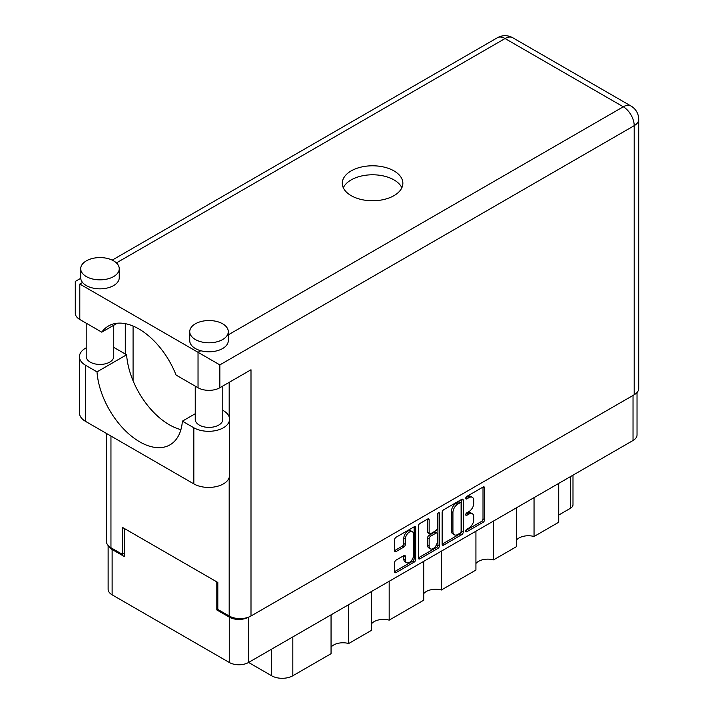 <?xml version="1.0" encoding="UTF-8"?>
<svg xmlns="http://www.w3.org/2000/svg" width="714" height="714" viewBox="0 0 714 714"><rect width="100%" height="100%" fill="white"/><g stroke="black" fill="none" stroke-linecap="round" stroke-linejoin="round"><path stroke-width="1.07" d="M412.353 531.707L410.791 530.805A5.783 3.338 120 0 0 407.899 531.1A5.783 3.338 120 0 0 403.812 538.178L405.373 539.079A5.783 3.338 120 0 1 409.461 531.992A5.783 3.338 120 0 1 412.353 531.707A5.783 3.338 120 0 1 413.549 534.358L413.549 555.278A5.783 3.338 120 0 1 411.023 561.097A5.783 3.338 120 0 1 406.569 562.65A5.783 3.338 120 0 1 405.373 559.999L405.373 556.518A2.16 1.249 120 0 0 404.927 555.528A2.16 1.249 120 0 0 403.838 555.635L396.118 560.088A2.16 1.249 120 0 0 394.592 562.739L394.592 571.655A2.16 1.249 120 0 0 395.038 572.646A2.16 1.249 120 0 0 396.118 572.539L414.165 562.123A2.16 1.249 120 0 0 415.691 559.473L415.691 527.691A2.16 1.249 120 0 0 415.245 526.7A2.16 1.249 120 0 0 414.165 526.807L396.118 537.223A2.16 1.249 120 0 0 394.592 539.873L394.592 550.646A2.16 1.249 120 0 0 395.038 551.636A2.16 1.249 120 0 0 396.118 551.529L403.838 547.067A2.16 1.249 120 0 0 405.373 544.416L405.373 539.079M438.396 512.822L439.467 513.437A1.517 0.875 120 0 0 439.155 512.741A1.517 0.875 120 0 0 438.396 512.822A1.517 0.875 120 0 0 437.325 514.669L437.325 528.092A2.16 1.249 120 0 1 435.799 530.734L430.676 533.697A2.16 1.249 120 0 1 429.596 533.804A2.16 1.249 120 0 1 429.15 532.814L429.15 519.926A2.16 1.249 120 0 0 428.703 518.935A2.16 1.249 120 0 0 427.615 519.042L429.15 519.926M442.144 512.42L442.144 544.202A2.16 1.249 120 0 0 442.591 545.193A2.16 1.249 120 0 0 443.671 545.085L461.717 534.67A2.16 1.249 120 0 0 463.243 532.019L463.243 500.237A2.16 1.249 120 0 0 462.797 499.247A2.16 1.249 120 0 0 461.717 499.354L443.671 509.769A2.16 1.249 120 0 0 442.144 512.42M637.031 392.513L637.031 434.924A13.655 7.89 180 0 1 633.032 440.493L248.579 662.458L271.632 675.765L271.632 649.142M468.902 528.048L466.795 529.261A1.517 0.875 120 0 0 465.814 530.591A1.517 0.875 120 0 0 466.046 531.805A1.517 0.875 120 0 0 466.795 531.734L483.048 522.353A2.16 1.249 120 0 0 484.574 519.703L484.574 487.921A2.16 1.249 120 0 0 484.128 486.93A2.16 1.249 120 0 0 483.048 487.037L466.795 496.417A1.517 0.875 120 0 0 465.814 497.756A1.517 0.875 120 0 0 466.046 498.97A1.517 0.875 120 0 0 466.795 498.89L468.902 497.676A6.917 3.998 120 0 1 472.365 497.337A6.917 3.998 120 0 1 473.793 500.505L473.793 503.147A6.917 3.998 120 0 1 468.902 511.626L466.795 512.839A1.517 0.875 120 0 0 465.814 514.169A1.517 0.875 120 0 0 466.046 515.383A1.517 0.875 120 0 0 466.795 515.312L468.902 514.098A6.917 3.998 120 0 1 472.365 513.759A6.917 3.998 120 0 1 473.793 516.918L473.793 519.569A6.917 3.998 120 0 1 468.902 528.048M418.368 557.893L436.379 547.495L437.941 548.397A2.16 1.249 120 0 0 439.467 545.746L439.467 513.437M437.941 548.397L419.894 558.812A2.16 1.249 120 0 1 418.815 558.919A2.16 1.249 120 0 1 418.368 557.929L418.368 526.147A2.16 1.249 120 0 1 419.894 523.496L427.615 519.042M389.175 581.285L389.175 620.136L423.741 600.179L423.741 561.329M348.673 604.669L348.673 643.519L371.557 630.31L371.557 591.46M534.045 497.64L534.045 536.5L558.723 522.246L558.723 483.396M493.544 521.024L493.544 559.883L516.418 546.674L516.418 507.824M441.359 551.154L441.359 590.005L475.926 570.058L475.926 531.198M248.579 617.137L248.579 662.458A13.655 7.89 180 0 1 229.265 662.458L112.125 594.824A13.655 7.89 180 0 1 108.126 589.246L108.126 545.496M217.815 609.345L216.806 609.934L229.265 617.128A13.655 7.89 0 0 0 248.517 617.164M216.806 609.934L216.806 581.874M108.608 545.996A13.655 7.89 0 0 0 112.125 549.494L124.584 556.688L124.584 528.628M572.994 475.158L572.994 504.709A8.809 5.087 180 0 1 570.406 508.306L558.723 515.053M292.82 636.915L292.82 675.765L331.055 653.694L331.055 614.843M371.557 623.733A13.218 7.631 180 0 1 389.175 620.136M331.055 647.116A13.218 7.631 180 0 1 348.673 643.519M292.82 675.765A14.976 8.648 180 0 1 271.632 675.765M516.418 540.096A13.218 7.631 180 0 1 534.045 536.5M475.926 563.48A13.218 7.631 180 0 1 493.544 559.883M423.741 593.602A13.218 7.631 180 0 1 441.359 590.005M472.365 513.759L470.803 512.857A6.917 3.998 120 0 0 467.34 513.196L468.902 514.098M465.849 514.062L467.34 513.196M472.365 497.337L470.803 496.435A6.917 3.998 120 0 0 467.34 496.774L468.902 497.676M465.849 497.64L467.34 496.774M465.849 530.484L481.486 521.452A2.16 1.249 120 0 0 483.012 518.801L483.012 487.055M442.144 544.166L460.155 533.769A2.16 1.249 120 0 0 461.69 531.118L461.69 499.372M460.03 533.162A1.517 0.875 120 0 0 461.101 531.314L461.101 503.415A1.517 0.875 120 0 0 460.789 502.718A1.517 0.875 120 0 0 460.03 502.799L457.817 504.075A6.917 3.998 120 0 0 452.926 512.554L452.926 531.618A6.917 3.998 120 0 0 454.354 534.786A6.917 3.998 120 0 0 457.817 534.447L460.03 533.162M460.789 502.718L459.236 501.826A1.517 0.875 120 0 0 458.477 501.897L460.03 502.799M454.354 534.786L452.801 533.885A6.917 3.998 120 0 1 451.364 530.725L451.364 511.652A6.917 3.998 120 0 1 456.255 503.183L458.477 501.897M427.588 519.06L427.588 531.912A2.16 1.249 120 0 0 428.034 532.903L429.596 533.804M437.914 513.232L437.914 544.844L439.467 545.746M429.15 546.183A5.783 3.338 120 0 0 430.346 548.834A5.783 3.338 120 0 0 434.799 547.281A5.783 3.338 120 0 0 437.325 541.462L437.325 534.09A2.16 1.249 120 0 0 436.879 533.099A2.16 1.249 120 0 0 435.799 533.206L430.676 536.169A2.16 1.249 120 0 0 429.15 538.811L429.15 546.183L427.588 545.291A5.783 3.338 120 0 0 428.784 547.933L430.346 548.834M436.879 533.099L435.326 532.207A2.16 1.249 120 0 0 434.237 532.314L435.799 533.206M427.588 545.291L427.588 537.919A2.16 1.249 120 0 1 429.114 535.268L434.237 532.314M436.379 547.495A2.16 1.249 120 0 0 437.914 544.844M406.569 562.65L405.008 561.748A5.783 3.338 120 0 1 403.812 559.107L403.812 555.653M396.118 551.529L394.592 550.646L402.285 546.165A2.16 1.249 120 0 0 403.812 543.524L403.812 538.178M394.592 571.619L412.603 561.222A2.16 1.249 120 0 0 414.138 558.571L414.138 526.825M195.243 413.736L182.382 421.162L193.824 427.766A20.929 12.084 0 0 0 223.428 427.766A20.929 12.084 0 0 0 229.551 419.225A20.929 12.084 0 0 0 223.428 410.684L222.786 410.309M193.824 427.766L193.824 483.887A20.929 12.084 0 0 0 223.428 483.887A20.929 12.084 0 0 0 229.551 475.346L229.551 419.225M86.34 260.851A19.278 11.129 0 0 0 80.7 268.714A19.278 11.129 0 0 0 92.597 278.995A19.278 11.129 0 0 0 113.606 276.586A19.278 11.129 0 0 0 119.247 268.714A19.278 11.129 0 0 0 107.35 258.432A19.278 11.129 0 0 0 86.34 260.851M80.7 268.714L80.7 277.71A19.278 11.129 0 0 0 82.547 282.467A19.278 11.129 0 0 0 113.606 285.582A19.278 11.129 0 0 0 119.247 277.71L119.247 268.714M195.386 323.799A19.278 11.129 0 0 0 189.737 331.671A19.278 11.129 0 0 0 201.643 341.952A19.278 11.129 0 0 0 222.643 339.543A19.278 11.129 0 0 0 228.293 331.671A19.278 11.129 0 0 0 216.396 321.389A19.278 11.129 0 0 0 195.386 323.799M189.737 331.671L189.737 340.667A19.278 11.129 0 0 0 200.777 350.726A19.278 11.129 0 0 0 222.643 348.53A19.278 11.129 0 0 0 228.293 340.667L228.293 331.671M393.994 195.645A30.291 17.484 0 0 0 402.866 183.284A30.291 17.484 0 0 0 384.168 167.121A30.291 17.484 0 0 0 351.154 170.914A30.291 17.484 0 0 0 342.283 183.284A30.291 17.484 0 0 0 360.989 199.438A30.291 17.484 0 0 0 393.994 195.645M343.309 187.773A30.291 17.484 180 0 1 351.154 179.91A30.291 17.484 180 0 1 380.446 175.385A30.291 17.484 180 0 1 401.848 187.773M222.786 386.051L222.786 419.448A13.771 7.952 180 0 1 218.752 425.071A13.771 7.952 180 0 1 203.749 426.793A13.771 7.952 180 0 1 195.243 419.448L195.243 386.14M113.74 325.263L113.74 356.491A13.771 7.952 180 0 1 109.715 362.114A13.771 7.952 180 0 1 94.703 363.837A13.771 7.952 180 0 1 86.207 356.491L86.207 323.183M228.293 334.839L623.295 106.788A15.422 8.907 -120 0 1 634.202 125.673A15.422 8.907 0 0 0 638.718 119.381L638.718 388.47A15.422 8.907 180 0 1 634.202 394.762L634.202 125.673L219.841 364.899L79.798 284.047C73.917 280.656 73.917 280.656 79.798 284.047L79.798 319.488L101.772 332.171L117.266 323.228M79.798 319.488A15.422 8.907 180 0 1 75.282 313.187L75.282 281.441L80.727 278.299M110.956 436.04L110.956 547.745L122.326 554.305L124.584 553.002M110.956 547.745A15.422 8.907 180 0 1 106.44 541.444L106.44 433.434M634.202 394.762L250.998 616.004A15.422 8.907 180 0 1 229.185 616.004L217.815 609.435L217.815 582.454L122.326 527.325L122.326 554.305M125.289 354.019L125.289 323.665M219.841 364.899L219.841 387.747L250.998 369.763L250.998 616.004M133.081 380.794L133.081 326.066M219.841 387.747A15.422 8.907 180 0 1 198.037 387.747L198.037 352.314L200.777 350.726M101.772 332.171A60.806 35.102 -120 0 1 108.519 325.959A60.806 35.102 -120 0 1 176.063 375.064L198.037 387.747M180.928 429.614A60.583 34.977 60 0 1 126.61 354.787L115.159 348.173A20.929 12.084 180 0 0 113.74 347.432M193.824 483.887L85.564 421.385A20.929 12.084 180 0 1 79.432 412.844L79.432 356.723A20.929 12.084 180 0 1 86.207 347.825M126.61 354.787L97.006 371.869L85.564 365.265A20.929 12.084 180 0 1 79.432 356.723M97.006 371.869A60.583 34.977 -120 0 0 124.977 430.328A60.583 34.977 -120 0 0 169.986 444.84A60.583 34.977 -120 0 0 182.382 421.162M633.032 440.493L633.032 395.44M229.265 662.458L229.265 617.128M112.125 549.494L112.125 594.824M570.406 508.306L570.406 476.649M465.724 514.696L466.795 515.312M465.724 498.274L466.795 498.89M483.048 487.037L484.574 487.921M483.012 518.801L484.574 519.703M481.486 521.452L483.048 522.353M465.724 531.109L466.795 531.734M461.717 499.354L463.243 500.237M461.69 531.118L463.243 532.019M460.155 533.769L461.717 534.67M442.144 544.202L443.671 545.085M456.255 503.183L457.817 504.075M451.364 511.652L452.926 512.554M451.364 530.725L452.926 531.618M418.368 557.929L419.894 558.812M427.588 531.912L429.15 532.814M429.114 535.268L430.676 536.169M427.588 537.919L429.15 538.811M403.838 555.635L405.373 556.518M403.812 559.107L405.373 559.999M403.812 543.524L405.373 544.416M402.285 546.165L403.838 547.067M414.165 526.807L415.691 527.691M414.138 558.571L415.691 559.473M412.603 561.222L414.165 562.123M394.592 571.655L396.118 572.539M638.718 119.381A15.422 15.422 0 0 0 631.006 106.029A15.422 8.907 120 0 0 623.295 106.788L505.066 38.529L116.418 262.913M82.547 282.467L79.798 284.047M229.185 616.004L229.185 477.595M229.185 416.976L229.185 382.347M497.355 37.762A15.422 8.907 60 0 1 505.066 38.529A15.422 8.907 120 0 1 512.768 37.762A15.422 15.422 0 0 0 497.355 37.762L112.214 260.119M85.564 365.265L85.564 421.385M631.006 106.029L512.768 37.762"/></g></svg>
